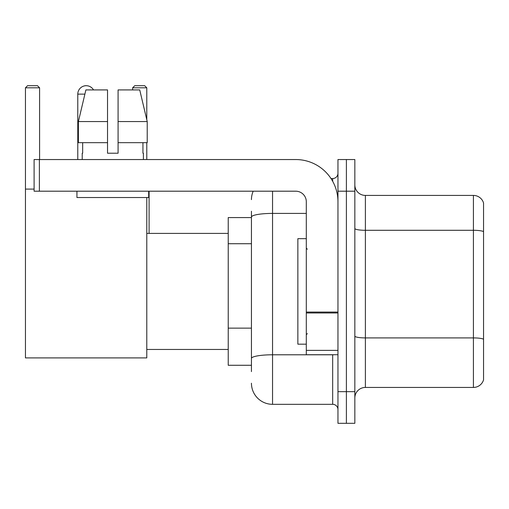 <?xml version="1.0" encoding="UTF-8"?>
<svg xmlns="http://www.w3.org/2000/svg" width="509" height="509" viewBox="0 0 509 509"><rect width="100%" height="100%" fill="white"/><g stroke="black" fill="none" stroke-linecap="round" stroke-linejoin="round"><path stroke-width="0.76" d="M251.44 371.608L251.44 217.076L251.44 217.572L228.229 217.572L228.229 365.277L251.44 365.277M337.957 391.656L337.957 423.31L346.394 423.31L346.394 391.656L346.394 423.31L354.837 423.31L354.837 391.656L346.394 391.656L346.394 191.199L346.394 391.656L337.957 391.656L337.957 191.199L346.394 191.199L346.394 159.546L346.394 191.199L354.837 191.199L354.837 391.656M354.837 191.199L354.837 159.546L337.957 159.546L337.957 191.199M272.544 191.199L272.544 404.318L332.676 404.318L332.676 354.728M330.996 178.538L332.676 178.538A5.275 5.275 0 0 0 337.957 173.264M251.44 362.115L251.44 358.451A21.098 3.665 180 0 1 272.544 354.786L332.676 354.786A5.275 0.916 0 0 0 334.508 354.728M306.303 213.411L272.544 213.411A21.098 3.665 180 0 0 251.44 217.076L251.44 211.241M337.957 409.592A5.275 5.275 0 0 0 332.676 404.318M251.44 199.636A21.098 21.098 0 0 1 253.202 191.199M272.544 404.318A21.098 21.098 0 0 1 251.44 383.213M354.837 397.987A10.549 10.549 0 0 1 365.386 387.438L473.421 387.438L473.421 195.418L365.386 195.418A10.549 10.549 0 0 1 354.837 184.869A10.549 10.549 0 0 0 365.386 195.418L365.386 387.438M483.55 203.015A10.549 10.549 0 0 0 473.421 195.418A10.549 10.549 0 0 1 483.55 203.015L483.55 379.841A10.549 10.549 0 0 1 473.421 387.438M483.55 231.754L483.55 339.223A10.549 1.832 180 0 0 473.421 337.906L365.386 337.906A10.549 1.832 -0 0 1 354.837 336.074M118.082 153.215L107.533 153.215L118.082 153.215L107.533 153.215L118.082 153.215L118.082 89.915L139.727 89.915L147.222 121.562L147.222 142.666L118.082 142.666M146.783 87.802L132.645 87.802L134.751 85.69L144.671 85.69L146.783 87.802L146.783 119.691L147.222 121.562L118.082 121.562M77.782 159.546L77.782 94.133A8.443 8.443 0 0 1 93.529 89.915M146.783 197.53L146.783 357.897L25.45 357.897L25.45 87.802L27.562 85.69L37.475 85.69L39.587 87.802L25.45 87.802M39.587 159.546L39.587 87.802M25.45 189.087L34.103 189.087M146.783 142.666L146.783 159.546M132.645 87.802L132.645 89.915M84.119 85.957A6.859 6.859 0 0 1 86.008 85.69A6.859 6.859 0 0 1 86.11 85.697M337.957 354.728L306.303 354.728L306.303 312.068L337.957 312.068M337.957 201.749A42.202 42.202 0 0 0 295.754 159.546L39.378 159.546L39.378 191.199L295.754 191.199A10.549 10.549 0 0 1 306.303 201.749L306.303 312.068M39.378 191.199L34.103 191.199L34.103 159.546L39.378 159.546M107.533 121.562L107.533 142.666L107.533 121.562L78.392 121.562L85.887 89.915L107.533 89.915L107.533 153.215M82.21 153.215L82.668 153.215L82.21 153.215L82.21 159.546M143.404 153.215L142.946 153.215L143.404 153.215L143.404 159.546M142.946 142.666L142.946 153.215M82.668 153.215L82.668 142.666M76.935 191.199L76.935 197.53L148.679 197.53L148.679 191.199M107.533 142.666L78.392 142.666L78.392 121.562L85.887 89.915M147.222 121.562L139.727 89.915M306.303 238.676L297.86 238.676L297.86 344.179L306.303 344.179M251.44 243.728L228.229 243.728M251.44 328.133L228.229 328.133M332.676 181.319L332.676 178.538M483.55 231.608A10.549 1.832 180 0 0 473.421 230.291L365.386 230.291A10.549 1.832 0 0 1 354.837 228.458M84.888 94.133L77.782 94.133M337.957 312.984L306.303 312.984M306.303 350.37L337.957 350.37M146.783 349.454L228.229 349.454M146.783 233.402L228.229 233.402M149.099 233.402L149.099 191.199M307.36 249.225L306.303 248.169M307.36 333.63L306.303 334.68"/></g></svg>
